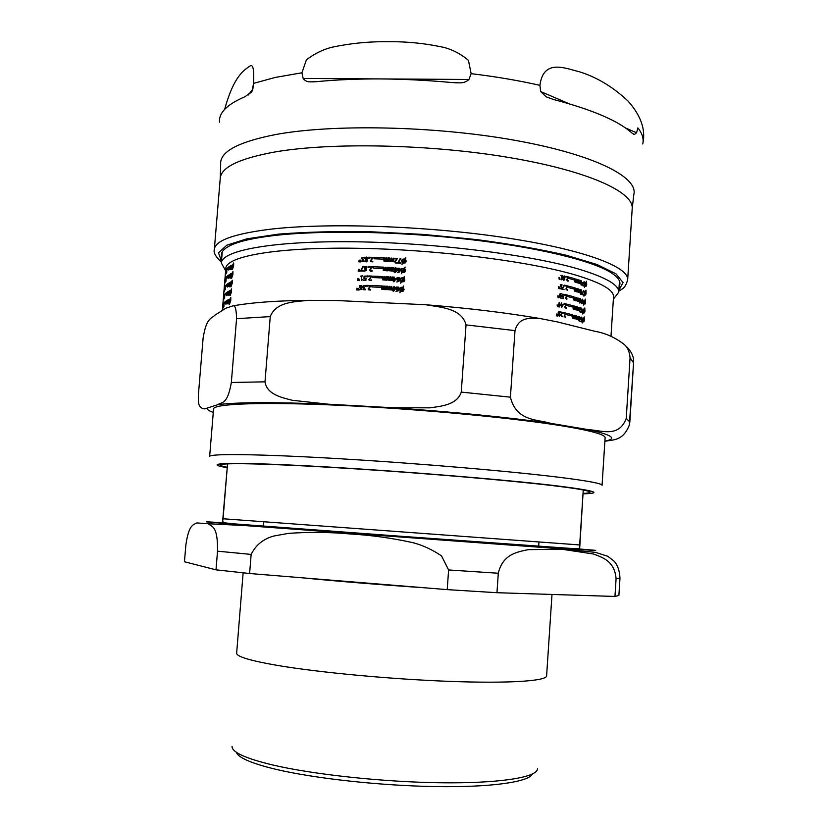 <?xml version="1.0" encoding="UTF-8"?>
<svg xmlns="http://www.w3.org/2000/svg" width="828" height="828" viewBox="0 0 828 828"><rect width="100%" height="100%" fill="white"/><g stroke="black" fill="none" stroke-linecap="round" stroke-linejoin="round"><path stroke-width="1.24" d="M575.595 275.041C601.376 282.834 614.024 290.111 613.517 296.89C614.024 290.111 601.376 282.834 575.595 275.041C528.471 261.037 434.545 249.29 355.409 248.245C276.107 247.158 226.106 256.338 225.816 268.417C226.106 256.338 276.107 247.158 355.409 248.245C434.545 249.29 528.471 261.037 575.595 275.041M560.028 279.647L559.769 277.784L560.028 279.647M560.898 275.496L562.45 275.413L561.653 278.777L562.191 279.326L561.508 279.812L561.456 275.631L560.898 275.496M564.613 277.887L564.862 279.129L563.796 280.454L562.926 278.104L563.392 276.293L564.81 275.972L563.392 277.628L564.613 277.887M566.6 276.997L566.631 276.469L568.453 276.945L566.942 279.947L567.397 280.837L568.143 280.63L568.008 281.313L566.538 279.874L568.049 277.37L566.6 276.997M578.016 279.636L578.482 282.762L579.114 279.967L579.569 283.093L580.521 280.402L580.293 283.766L577.975 282.865L578.016 279.636M580.697 282.524L581.132 280.599L581.349 282.234L582.436 282.576L581.142 285.174L580.697 282.524M584.858 282.358L586.162 282.327L586.586 281.251L586.7 284.625L586.286 286.126L584.982 286.157L584.547 287.233L584.858 282.358M360.666 261.896L360.014 261.886L360.284 260.064L360.666 261.896M364.91 258.408L366.493 257.042L367.611 257.539L367.011 259.671L367.591 260.737L366.131 261.938L365.086 261.493L365.624 259.599L364.91 258.408M370.344 257.798L370.385 257.26L373.221 257.353L370.934 260.748L371.668 261.555L372.828 261.182L372.776 261.855L370.52 261.627L370.313 260.758L372.6 257.87L370.344 257.798M389.305 257.994L389.895 258.025L390.267 261.11L391.116 260.716L391.302 258.088L391.892 258.119L392.265 261.213L393.103 260.82L393.3 258.191L393.9 258.222L393.631 261.741L389.357 261.327L389.305 257.994M397.75 263.138L400.141 258.553L400.814 258.595L398.351 262.621L400.793 262.755L400.752 263.314L397.75 263.138M558.558 288.558L558.3 286.695L558.558 288.558M560.297 286.716L560.401 284.511L561.995 284.708L561.943 285.349L560.898 284.791L560.473 285.65L561.726 286.716L561.57 289.055L559.852 288.651L561.208 288.423L561.291 287.212L560.297 286.716M564.882 286.136L565.42 285.391L564.882 286.136M574.301 287.74L574.798 290.866L575.45 288.061L575.926 291.187L576.909 288.486L576.692 291.86L574.259 290.98L574.301 287.74M581.794 294.52L583.481 290.493L582.125 294.085L583.326 295.006L581.794 294.52M358.834 271.201L358.172 271.18L358.441 269.369L358.834 271.201M360.553 271.035L362.871 266.399L363.513 266.419L361.132 270.497L363.471 270.559L363.43 271.108L360.553 271.035M364.579 269.162L364.693 266.792L366.721 266.833L366.442 270.528L364.33 271.16L366.411 269.172L364.579 269.162M369.65 267.144L369.692 266.595L372.517 266.688L370.24 270.094L370.965 270.891L372.134 270.528L372.082 271.201L370.882 271.439L369.609 270.104L371.907 267.216L369.65 267.144M388.611 267.351L389.212 267.382L389.574 270.477L390.433 270.073L390.609 267.454L391.209 267.485L391.572 270.58L392.42 270.187L392.617 267.547L393.207 267.579L392.948 271.108L388.663 270.694L388.611 267.351M401.663 268.624L404.312 268.293L405.12 267.071L404.747 268.582L405.544 270.559L404.768 272.215L402.118 272.547L401.311 273.768L401.683 272.246L400.887 270.28L401.663 268.624M558.848 297.852L558.6 296L558.848 297.852M561.146 295.492L561.405 296.734L560.318 298.08L559.417 295.741L559.894 293.909L561.343 293.578L559.894 295.254L561.146 295.492M564.365 295.213L564.913 294.457L564.365 295.213M573.794 296.755L574.28 299.881L574.942 297.066L575.419 300.191L576.402 297.48L576.184 300.854L573.752 299.995L573.794 296.755M583.709 300.222L585.023 300.171L585.448 299.084L585.562 302.458L585.148 303.959L583.843 304.021L583.409 305.108L583.709 300.222M359.259 280.578L358.596 280.568L358.876 278.746L359.259 280.578M363.968 278.436L364.072 276.169L366.4 276.045L366.349 276.707L365.179 276.283L364.206 277.308L364.413 277.991L366.059 278.146L365.872 280.568L363.368 280.485L363.409 279.936L365.324 279.999L365.417 278.746L363.968 278.436M368.936 276.511L368.977 275.962L371.813 276.066L369.536 279.46L370.261 280.268L371.43 279.905L371.379 280.568L369.133 280.35L368.905 279.471L371.192 276.583L368.936 276.511M387.918 276.749L388.508 276.769L388.87 279.874L389.729 279.471L389.916 276.842L390.505 276.873L390.878 279.967L391.716 279.585L391.913 276.945L392.513 276.976L392.244 280.506L387.959 280.092L387.918 276.749M392.948 279.129L393.662 277.038L394.273 277.069L394.149 278.684L396.239 278.798L393.9 281.779L393.31 281.748L393.507 279.16L392.948 279.129M397.005 279.957L397.119 277.577L399.22 277.68L399.613 279.45L398.951 281.385L396.757 281.955L398.91 280.019L397.005 279.957M557.389 306.753L557.13 304.89L557.389 306.753M563.713 304.249L564.251 303.493L563.713 304.249M573.152 305.729L573.638 308.854L574.301 306.039L574.777 309.154L575.76 306.432L575.543 309.817L573.111 308.968L573.152 305.729M579.093 307.902L580.656 307.83L579.352 310.831L579.724 311.701L580.356 311.483L580.159 312.187L579.01 310.759L580.304 308.254L579.093 307.902M581.039 310.593L581.711 308.047L581.991 312.146L580.852 312.477L582.001 310.831L581.039 310.593M357.344 289.986L356.682 289.966L356.951 288.144L357.344 289.986M363.595 289.365L365.314 289.158L365.262 289.821L362.995 289.676L363.689 287.875L362.85 286.623L363.337 285.588L365.707 285.515L365.666 286.177L363.771 285.971L363.627 287.316L364.62 287.585L363.595 289.365M368.17 285.95L368.212 285.412L371.047 285.515L368.76 288.91L369.485 289.717L370.654 289.355L370.602 290.028L368.367 289.81L368.129 288.92L370.426 286.033L368.17 285.95M387.152 286.209L387.742 286.24L388.104 289.345L388.963 288.941L389.15 286.312L389.74 286.343L390.102 289.448L390.951 289.055L391.147 286.416L391.747 286.447L391.478 289.986L387.193 289.562L387.152 286.209M393.579 291.373L392.42 290.566L392.265 288.837L393.952 286.467L395.142 287.347L395.277 289.003L393.579 291.373M396.239 289.438L396.353 287.047L398.454 287.15L398.848 288.92L398.185 290.866L395.991 291.435L398.144 289.5L396.239 289.438M556.737 315.892L556.488 314.04L556.737 315.892M558.175 312.663L558.879 311.525L560.007 312.073L559.366 316.265L558.103 314.909L558.175 312.663M563.071 313.357L563.62 312.601L563.071 313.357M572.521 314.775L573.017 317.89L574.011 315.168L574.156 318.19L575.139 315.458L574.922 318.842L572.479 318.014L572.521 314.775M578.389 317.631L579 316.493L579.859 317.052L579.269 321.202L578.306 319.846L578.389 317.631M582.477 318.087L583.792 318.004L584.216 316.917L584.33 320.291L583.906 321.802L582.601 321.875L582.167 322.972L582.477 318.087M372.714 276.148L381.987 276.521L381.884 277.929L372.6 277.556L372.714 276.148M574.611 278.653L574.518 280.009L568.898 278.456L568.981 277.101L574.611 278.653M382.588 268.531L373.314 268.158L373.418 266.751L382.702 267.123L382.588 268.531M371.896 286.954L372 285.536L381.284 285.929L381.18 287.337L371.896 286.954M572.738 307.043L567.087 305.615L567.18 304.249L572.821 305.687L572.738 307.043M573.328 298.028L567.697 296.548L567.78 295.192L573.421 296.672L573.328 298.028M573.928 289.013L568.298 287.502L568.381 286.146L574.021 287.658L573.928 289.013M374.132 257.373L383.405 257.725L383.302 259.133L374.028 258.781L374.132 257.373M566.58 313.315L572.231 314.723L572.138 316.079L566.487 314.681L566.58 313.315M580.469 319.494L580.583 317.321L581.204 317.062L581.774 318.128L580.997 317.579L580.625 318.438L581.587 319.473L581.432 321.792L580.107 321.409L581.152 321.171L581.235 319.981L580.469 319.494M575.605 315.582L576.071 318.697L576.712 315.882L577.168 318.997L578.12 316.275L577.892 319.649L575.563 318.821L575.605 315.582M564.147 313.253L564.178 312.725L566 313.16L564.479 316.213L564.944 317.083L565.69 316.855L565.514 317.559L564.075 316.151L565.596 313.595L564.147 313.253M560.597 312.446L560.639 311.918L562.522 312.342L560.96 315.406L561.436 316.275L562.212 316.058L562.036 316.751L560.535 315.344L562.108 312.787L560.597 312.446M557.544 316.068L557.285 314.216L557.544 316.068M400.203 287.502L402.853 287.171L403.66 285.95L403.288 287.461L404.085 289.448L403.308 291.104L400.659 291.425L399.852 292.646L400.224 291.125L399.427 289.158L400.203 287.502M381.739 285.95L382.329 285.981L382.691 289.075L383.54 288.672L383.726 286.043L384.316 286.074L384.678 289.169L385.527 288.786L385.724 286.146L386.314 286.167L386.055 289.707L381.791 289.293L381.739 285.95M366.545 286.25L366.607 285.349L367.342 285.381L367.28 286.281L366.545 286.25M359.694 287.865L359.807 285.484L361.774 285.474L362.188 287.275L361.546 289.231L359.435 289.862L361.515 287.865L359.694 287.865M358.483 290.017L357.82 289.997L358.089 288.175L358.483 290.017M583.088 309.123L584.402 309.051L584.827 307.964L584.941 311.338L584.516 312.849L583.212 312.912L582.777 314.009L583.088 309.123M576.226 306.567L576.692 309.682L577.333 306.877L577.789 309.982L578.741 307.271L578.513 310.645L576.184 309.796L576.226 306.567M564.779 304.155L564.82 303.628L566.642 304.073L565.12 307.105L565.576 307.985L566.331 307.768L566.155 308.461L564.717 307.043L566.238 304.507L564.779 304.155M561.053 304.828L561.56 302.862L561.85 304.518L563.195 304.828L561.632 307.498L561.053 304.828M558.714 304.3L559.231 302.324L559.531 303.979L560.898 304.3L559.314 306.971L558.714 304.3M558.186 306.929L557.937 305.066L558.186 306.929M400.969 278.022L403.619 277.69L404.426 276.469L404.054 277.991L404.851 279.967L404.074 281.623L401.425 281.944L400.617 283.166L400.99 281.644L400.193 279.678L400.969 278.022M382.515 276.49L383.105 276.521L383.467 279.605L384.316 279.212L384.502 276.583L385.092 276.614L385.455 279.698L386.293 279.315L386.49 276.676L387.08 276.707L386.821 280.237L382.557 279.833L382.515 276.49M367.321 276.811L367.384 275.91L368.118 275.931L368.056 276.831L367.321 276.811M360.449 276.19L362.695 275.765L361.826 276.221L361.588 279.367L362.385 279.823L361.391 280.444L361.246 276.21L360.449 276.19M358.12 280.557L357.458 280.537L357.727 278.715L358.12 280.557M581.66 301.671L582.343 299.146L582.622 303.234L581.484 303.565L582.633 301.92L581.66 301.671M579.817 301.123L580.511 298.587L581.194 300.895L580.801 302.686L579.641 303.007L580.821 301.371L579.817 301.123M576.868 297.614L577.333 300.73L577.965 297.925L578.42 301.04L579.372 298.339L579.155 301.702L576.826 300.843L576.868 297.614M565.431 295.12L565.472 294.592L567.294 295.047L565.772 298.08L566.228 298.96L566.983 298.742L566.818 299.436L565.369 298.008L566.89 295.482L565.431 295.12M562.119 296.362L562.212 294.168L563.775 294.344L563.733 294.996L562.709 294.437L562.295 295.296L563.516 296.352L563.361 298.701L561.684 298.297L562.999 298.07L563.081 296.859L562.119 296.362M558.051 297.676L557.793 295.813L558.051 297.676M397.709 270.559L397.813 268.179L399.914 268.272L400.307 270.042L399.645 271.988L397.45 272.557L399.603 270.621L397.709 270.559M393.776 268.924L395.422 267.589L396.778 268.51L395.96 270.249L396.571 271.346L395.049 272.505L393.786 271.729L394.521 270.145L393.776 268.924M383.209 267.102L383.799 267.134L384.161 270.218L385.01 269.824L385.196 267.196L385.796 267.227L386.148 270.311L386.997 269.928L387.193 267.289L387.783 267.32L387.514 270.839L383.26 270.445L383.209 267.102M368.025 267.444L368.098 266.544L368.822 266.564L368.76 267.465L368.025 267.444M359.973 271.222L359.311 271.211L359.58 269.39L359.973 271.222M584.226 291.28L585.541 291.239L585.965 290.162L586.079 293.536L585.655 295.037L584.351 295.079L583.926 296.165L584.226 291.28M580.749 294.292L580.107 291.715L581.059 289.624L581.691 292.201L580.749 294.292M577.375 288.62L577.84 291.735L578.482 288.941L578.938 292.056L579.879 289.365L579.662 292.729L577.333 291.849L577.375 288.62M565.948 286.053L565.979 285.525L567.801 285.991L566.28 289.013L566.745 289.893L567.49 289.686L567.346 290.369L565.876 288.941L567.397 286.426L565.948 286.053M562.108 289.189L564.168 285.07L562.512 288.744L564.044 289.655L562.108 289.189M559.366 288.744L559.107 286.881L559.366 288.744M402.346 259.257L404.995 258.916L405.803 257.694L405.43 259.216L406.227 261.182L405.451 262.838L402.801 263.169L401.994 264.391L402.377 262.869L401.57 260.913L402.346 259.257M394.573 258.802L394.614 258.253L397.523 258.408L395.194 261.772L395.939 262.6L397.14 262.248L397.088 262.921L395.856 263.138L394.552 261.772L396.891 258.926L394.573 258.802M383.902 257.756L384.492 257.777L384.854 260.861L385.703 260.458L385.889 257.839L386.479 257.87L386.842 260.955L387.68 260.561L387.887 257.932L388.477 257.953L388.208 261.482L383.954 261.089L383.902 257.756M368.719 258.108L368.791 257.208L369.526 257.229L369.454 258.129L368.719 258.108M362.364 261.141L364.072 260.923L364.02 261.586L361.774 261.441L362.467 259.65L361.629 258.419L362.115 257.373L364.475 257.28L364.423 257.953L362.55 257.756L362.395 259.102L363.389 259.35L362.364 261.141M359.528 261.876L358.876 261.865L359.145 260.044L359.528 261.876M582.426 285.577L584.113 281.561L582.757 285.142L583.957 286.064L582.426 285.577M574.942 278.736L575.439 281.862L576.091 279.067L576.567 282.193L577.551 279.502L577.333 282.865L574.911 281.965L574.942 278.736M565.534 277.069L566.073 276.324L565.534 277.069M559.221 279.45L558.972 277.597L559.221 279.45M225.713 274.43L225.837 272.805L225.713 274.43M226.096 270.332L225.847 274.016L226.096 270.332M226.479 270.87L226.147 273.55L226.479 270.87M226.903 269.183L226.706 272.805L226.903 269.183M229.842 266.119L229.853 268.748L230.784 265.519L230.515 268.738L229.718 269.286L229.842 266.119M230.753 267.382L231.033 265.364L231.043 266.771L231.509 266.502L230.681 269.669L230.753 267.382M232.699 264.96L233.682 262.942L233.599 266.026L232.316 269.669L232.699 264.96M224.926 283.041L225.061 281.416L224.926 283.041M225.257 280.682L225.599 278.073L225.257 280.682M225.992 278.208L226.137 277.297L225.992 278.208M228.145 275.393L228.476 277.773L228.963 274.813L228.704 278.022L227.99 278.56L228.145 275.393M230.629 277.918L231.633 273.281L230.805 277.349L231.343 277.566L230.629 277.918M224.326 291.28L224.45 289.655L224.326 291.28M224.781 288.237L224.46 290.907L224.781 288.237M225.309 286.643L225.454 285.743L225.309 286.643M227.462 283.9L227.441 286.54L228.29 283.342L228.021 286.56L227.317 287.078L227.462 283.9M231.291 282.213L232.285 280.226L232.202 283.321L230.919 286.933L231.291 282.213M223.539 299.85L223.674 298.225L223.539 299.85M224.595 295.11L224.74 294.199L224.595 295.11M226.748 292.439L227.079 294.861L227.565 291.901L227.296 295.12L226.603 295.617L226.748 292.439M228.766 291.694L229.449 290.856L228.694 295.41L228.766 291.694M229.491 293.236L230.039 290.545L229.873 294.219L229.315 295.089L229.491 293.236M222.846 308.326L222.97 306.691L222.846 308.326M223.229 304.88L223.042 307.84L223.229 304.88M223.891 303.617L224.036 302.717L223.891 303.617M226.034 301.03L226.003 303.69L226.851 300.512L226.582 303.731L225.878 304.218L226.034 301.03M227.979 301.04L228.642 299.819L228.042 304.083L227.979 301.04M229.842 299.529L230.815 297.562L230.733 300.667L229.459 304.249L229.842 299.529M228.766 266.916L228.652 268.2L227.276 269.462L227.379 268.189L228.766 266.916M226.541 293.826L225.175 294.954L225.278 293.681L226.644 292.553L226.541 293.826M227.245 285.277L225.878 286.447L225.982 285.174L227.358 284.004L227.245 285.277M227.948 276.738L226.572 277.949L226.686 276.676L228.062 275.455L227.948 276.738M224.574 302.189L225.94 301.102L225.837 302.386L224.471 303.462L224.574 302.189M228.797 301.806L229.439 299.198L229.149 303.483L228.538 303.762L228.797 301.806M227.007 300.419L227.007 303.089L227.524 300.129L227.41 302.872L227.938 299.912L227.669 303.141L226.872 303.617L227.007 300.419M224.088 303.11L223.902 306.774L224.088 303.11M223.56 303.762L223.343 307.416L223.56 303.762M222.918 308.182L223.042 306.557L222.918 308.182M230.567 290.845L231.55 288.868L231.467 291.963L230.184 295.565L230.567 290.845M227.721 291.798L227.731 294.457L228.238 291.497L228.135 294.23L228.652 291.27L228.393 294.499L227.596 294.996L227.721 291.798M224.802 294.582L224.605 298.246L224.802 294.582M224.14 296.693L223.995 298.949L224.14 296.693M223.86 297.138L223.715 299.384L223.86 297.138M223.622 299.705L223.746 298.08L223.622 299.705M230.225 284.635L230.764 281.924L230.608 285.598L230.049 286.478L230.225 284.635M229.428 285.039L229.946 282.338L229.78 286.002L229.252 286.881L229.428 285.039M228.445 283.238L228.445 285.888L229.377 282.69L229.118 285.919L228.311 286.426L228.445 283.238M225.506 286.115L225.319 289.769L225.506 286.115M224.864 288.63L225.226 286.022L224.864 288.63M224.243 291.425L224.367 289.81L224.243 291.425M231.964 273.623L232.947 271.615L232.865 274.699L231.592 278.332L231.964 273.623M230.174 278.249L230.629 273.768L230.174 278.249M229.128 274.699L229.128 277.349L230.06 274.13L229.791 277.349L228.994 277.887L229.128 274.699M226.189 277.68L226.003 281.313L226.189 277.68M225.34 282.151L225.94 277.556L225.34 282.151M225.009 282.876L225.133 281.261L225.009 282.876M231.364 269.286L232.357 264.639L231.529 268.707L232.068 268.914L231.364 269.286M228.859 266.833L229.19 269.193L229.687 266.223L229.418 269.431L228.714 269.99L228.859 266.833M226.696 269.721L226.841 268.81L226.696 269.721M225.63 274.596L225.754 272.971L225.63 274.596M392.462 407.738L429.846 407.831C440.724 406.331 457.211 404.954 461.258 392.099L510.41 397.171C516.289 421.545 537.651 419.289 550.641 423.325C506.984 417.198 454.261 412.002 392.462 407.738L328.343 404.199C273.406 402.035 236.601 402.191 217.919 404.644C221.79 401.704 227.358 405.358 231.343 382.484L265.001 381.843C266.926 394.614 282.203 397.678 292.356 400.297L328.343 404.199C273.406 402.035 236.601 402.191 217.919 404.644L207.228 408.049C206.731 409.363 208.749 410.823 213.272 412.416C208.749 410.823 206.731 409.363 207.228 408.049C204.412 409.581 201.908 408.939 199.714 406.113C201.908 408.939 204.412 409.581 207.228 408.049L217.919 404.644C221.79 401.704 227.358 405.358 231.343 382.484L265.001 381.843L270.249 316.596C276.128 301.454 295.368 301.785 308.782 300.326C295.368 301.785 276.128 301.454 270.249 316.596L265.001 381.843C266.926 394.614 282.203 397.678 292.356 400.297L328.343 404.199L392.462 407.738L429.846 407.831C440.724 406.331 457.211 404.954 461.258 392.099L510.41 397.171L514.995 330.62C519.032 315.934 531.452 318.438 539.711 318.469C531.452 318.438 519.032 315.934 514.995 330.62L510.41 397.171C516.289 421.545 537.651 419.289 550.641 423.325C506.984 417.198 454.261 412.002 392.462 407.738M198.378 394.946C198.182 401.197 198.627 404.923 199.714 406.113L199.714 406.124C198.627 404.923 198.182 401.197 198.378 394.946L203.119 338.062C206.462 317.507 211.202 318.987 214.938 315.168L225.868 308.213L232.803 305.894L225.868 308.213L214.938 315.168C211.202 318.987 206.462 317.507 203.119 338.062L198.378 394.946M629.373 424.95C622.832 441.603 612.73 439.44 604.885 441.355C612.73 439.44 622.832 441.603 629.373 424.95L633.565 362.892L630.077 357.727C629.477 351.279 627.313 346.684 623.567 343.941C614.635 337.234 605.071 333.022 594.856 331.293L557.41 321.916L539.711 318.469L557.41 321.916L594.856 331.293C605.071 333.022 614.635 337.234 623.567 343.941C630.936 350.172 634.269 356.495 633.565 362.892L630.077 357.727L626.237 418.399L629.839 422.001L633.565 362.892C634.269 356.495 630.936 350.172 623.577 343.93C627.313 346.684 629.477 351.279 630.077 357.727L626.237 418.399L629.839 422.001L629.373 424.961M588.449 429.68C601.087 430.156 618.826 438.281 626.237 418.399C618.826 438.281 601.087 430.156 588.449 429.68L550.641 423.325L588.449 429.68C612.202 434.866 617.688 438.705 604.895 441.179C617.688 438.705 612.202 434.866 588.449 429.68M466.04 324.886C461.589 308.037 440.227 307.312 425.664 304.735L336.354 300.512L308.782 300.326L336.354 300.512L425.664 304.735C440.227 307.312 461.589 308.037 466.04 324.886L461.258 392.099L466.04 324.886L514.995 330.62L466.04 324.886M236.56 318.687C236.373 309.196 235.121 304.942 232.803 305.894C251.619 302.499 276.831 300.647 308.451 300.336C276.831 300.647 251.619 302.499 232.813 305.905C235.121 304.942 236.373 309.196 236.56 318.687L231.343 382.484L236.56 318.687L270.249 316.596L236.56 318.687M583.036 493.426C590.136 493.084 591.792 492.318 587.994 491.107C583.481 489.731 571.589 487.878 552.307 485.57C509.479 480.457 428.687 473.533 356.744 468.938C284.697 464.332 232.564 462.707 222.701 464.28C218.768 464.922 220.289 465.926 227.265 467.302M230.505 274.244L230.163 277.773L230.505 274.244M231.964 276.624L232.658 273.509L231.964 276.624M231.809 275.186L232.523 273.271L231.809 275.186M229.811 282.814L229.594 284.697L229.811 282.814M230.629 282.4L230.401 284.283L230.629 282.4M224.067 296.797L223.808 298.639L224.067 296.797M224.388 296.362L224.098 298.204L224.388 296.362M230.557 293.868L231.26 290.763L230.557 293.868M230.401 292.419L231.115 290.524L230.401 292.419M229.832 302.551L230.526 299.457L229.832 302.551M229.677 301.092L230.381 299.208L229.677 301.092M228.135 302.148L228.083 303.659L228.135 302.148M228.383 300.005L228.311 301.785L228.383 300.005M223.208 305.946L223.094 307.426L223.208 305.946M223.405 303.835L223.291 305.584L223.405 303.835M229.894 291.011L229.677 292.905L229.894 291.011M231.291 285.236L231.985 282.12L231.291 285.236M231.136 283.787L231.85 281.882L231.136 283.787M224.595 288.931L224.512 290.442L224.595 288.931M232.699 267.961L233.392 264.846L232.699 267.961M232.544 266.533L233.258 264.618L232.544 266.533M231.364 267.03L230.867 268.914L231.364 267.03M226.272 271.584L226.199 273.085L226.272 271.584M403.091 262.714L405.699 261.151L405.12 259.661L403.091 262.714M402.087 260.934L402.667 262.424L404.695 259.371L402.687 259.65L402.087 260.934M581.018 290.121L580.78 293.795L581.018 290.121M584.516 294.675L585.137 294.923L585.82 293.454L585.582 291.974L584.516 294.675M584.061 292.874L584.309 294.354L585.386 291.642L584.382 291.694L584.061 292.874M394.884 270.342L394.345 271.263L395.091 272.05L395.929 271.387L394.884 270.342M395.37 268.065L394.47 269.286L395.598 270.073L396.208 269.09L395.37 268.065M398.858 268.303L397.926 269.338L398.775 270.373L399.676 269.866L398.858 268.303M580.48 299.074L579.962 299.974L580.625 301.05L580.48 299.074M582.312 299.632L581.805 300.523L582.446 301.609L582.312 299.632M401.715 281.489L404.323 279.926L403.743 278.436L401.715 281.489M400.711 279.709L401.29 281.199L403.319 278.146L401.311 278.415L400.711 279.709M560.546 304.714L559.5 304.476L559.376 306.256L560.546 304.714M562.843 305.242L561.819 305.004L561.705 306.784L562.843 305.242M583.367 312.508L583.988 312.746L584.682 311.256L584.444 309.775L583.367 312.508M582.922 310.707L583.171 312.187L584.247 309.455L583.243 309.527L582.922 310.707M360.811 285.588L359.911 286.643L360.718 287.647L361.588 287.119L360.811 285.588M400.949 290.97L403.557 289.407L402.988 287.916L400.949 290.97M399.945 289.189L400.524 290.68L402.563 287.616L400.545 287.896L399.945 289.189M582.757 321.471L583.367 321.709L584.071 320.208L583.833 318.728L582.757 321.471M582.301 319.68L582.55 321.15L583.636 318.407L582.633 318.49L582.301 319.68M578.948 319.101L579.176 320.757L578.948 319.101M579.258 316.948L578.741 317.662L579.331 318.904L579.258 316.948M558.89 314.143L558.517 314.992L559.231 315.82L558.89 314.143M559.252 311.959L558.61 312.694L559.366 313.947L559.252 311.959M397.399 287.181L396.467 288.216L397.316 289.251L398.216 288.744L397.399 287.181M393.911 286.995L392.907 288.879L393.621 290.856L394.635 288.972L393.911 286.995M581.68 308.544L581.173 309.444L581.815 310.521L581.68 308.544M398.164 277.701L397.233 278.736L398.082 279.781L398.982 279.264L398.164 277.701M395.701 279.284L394.118 279.191L393.973 281.034L395.701 279.284M583.999 303.617L584.62 303.855L585.313 302.375L585.065 300.895L583.999 303.617M583.543 301.806L583.792 303.286L584.868 300.574L583.875 300.636L583.543 301.806M559.863 295.689L560.556 297.573L560.825 295.824L559.863 295.689M402.408 272.091L405.016 270.528L404.437 269.038L402.408 272.091M401.404 270.311L401.984 271.791L404.012 268.738L402.004 269.017L401.404 270.311M365.697 266.885L364.796 267.941L365.614 268.955L366.483 268.417L365.697 266.885M365.976 259.795L365.448 260.716L366.162 261.472L366.98 260.799L365.976 259.795M366.452 257.508L365.541 258.367L366.659 259.495L367.259 258.512L366.452 257.508M585.137 285.753L585.769 286.002L586.452 284.542L586.203 283.052L585.137 285.753M584.682 283.942L584.93 285.422L586.007 282.731L585.013 282.772L584.682 283.942M582.146 282.979L581.318 282.721L581.204 284.47L582.146 282.979M563.361 278.063L564.044 279.947L564.303 278.208L563.361 278.063M566.135 426.524C592.382 431.036 605.371 434.772 605.113 437.733C605.371 434.772 592.382 431.036 566.135 426.524C518.152 418.368 422.963 409.249 343.165 405.482C263.19 401.683 213.282 403.66 213.562 408.98C213.282 403.66 263.19 401.683 343.165 405.482C422.963 409.249 518.152 418.368 566.135 426.524M580.19 269.545C606.417 277.628 619.261 285.184 618.733 292.232L613.382 299.136L618.733 292.232L619.458 281.023L618.733 292.232C619.261 285.184 606.417 277.628 580.19 269.545C532.062 254.962 435.642 242.759 354.353 241.776C272.888 240.741 221.645 250.439 221.345 263.045C221.645 250.439 272.888 240.741 354.353 241.776C435.642 242.759 532.062 254.962 580.19 269.545M225.63 270.663L221.345 263.045L222.266 251.847L221.345 263.045L225.63 270.663M303.162 78.443L301.92 72.781L306.412 59.823C314.205 53.861 322.558 49.701 331.459 47.341C350.306 43.325 369.102 41.452 387.856 41.731C406.662 41.452 425.488 43.377 444.325 47.496C453.185 49.928 461.227 54.213 468.462 60.361L471.142 73.671L468.948 79.467C466.319 81.982 462.966 83.1 458.888 82.821L452.45 82.593C402.853 78.029 357.406 77.728 316.11 81.693L310.862 81.837C307.571 82.065 305.004 80.937 303.162 78.443L301.92 72.781L306.412 59.823C314.205 53.861 322.558 49.701 331.459 47.341C350.306 43.325 369.102 41.452 387.856 41.731C406.662 41.452 425.488 43.377 444.325 47.496C453.185 49.928 461.227 54.213 468.462 60.361L471.142 73.671L468.948 79.467C466.319 81.982 462.966 83.1 458.888 82.821L452.45 82.593C402.853 78.029 357.406 77.728 316.11 81.693L310.862 81.837C307.571 82.065 305.004 80.937 303.162 78.443L468.948 79.467L303.162 78.443M253.596 83.359L251.95 91.411L245.088 96.69C227.214 104.276 218.685 112.763 219.492 122.171C218.685 112.763 227.214 104.276 245.088 96.69L251.95 91.411L252.799 89.279L248.255 95.003L252.799 89.279L253.596 83.359L275.351 77.418L301.92 72.781L275.351 77.418L253.596 83.359C254.268 69.345 253.006 63.611 249.808 66.157C253.006 63.611 254.268 69.345 253.596 83.359M224.647 109.379C232.896 79.519 241.61 71.446 249.808 66.157C241.61 71.446 232.896 79.519 224.647 109.379M637.86 127.874L636.597 132.759L634.351 134.519L631.94 133.06C618.371 120.826 592.175 109.627 553.352 99.453L546.211 96.845L540.632 91.525L539.939 85.336C543.354 58.126 566.041 68.631 579.372 71.767C596.833 77.19 613.093 86.981 628.141 101.171C640.748 115.475 645.695 129.334 642.983 142.768C645.695 129.334 640.748 115.475 628.141 101.171C613.093 86.981 596.833 77.19 579.372 71.767C566.041 68.631 543.354 58.126 539.939 85.336L540.632 91.525L546.211 96.845L553.352 99.453C592.175 109.627 618.371 120.826 631.94 133.06L634.351 134.519L636.597 132.759L625.471 127.978L636.597 132.759L637.86 127.874C642.311 133.474 643.936 138.835 642.756 143.979C643.936 138.835 642.311 133.474 637.86 127.874M221.821 257.301C220.113 252.861 223.291 248.762 231.364 245.016C240.12 241.041 254.362 237.884 274.099 235.545C320.788 230.081 397.885 231.343 467.83 239.271C537.817 247.22 592.682 260.716 611.457 272.929C618.899 277.815 621.445 282.327 619.106 286.478M272.34 764.896C246.485 758.645 233.061 752.714 232.078 747.125L232.047 746.318L232.078 747.125C233.061 752.714 246.485 758.645 272.34 764.896C312.829 774.449 382.474 781.994 439.989 782.76C497.618 783.547 535.136 777.761 537.393 769.543C535.136 777.761 497.618 783.547 439.989 782.76C382.474 781.994 312.829 774.449 272.34 764.896M537.548 768.757L537.393 769.543L537.548 768.757M275.465 769.222C314.392 778.496 380.756 785.782 436.18 786.6C491.687 787.428 528.844 781.942 532.456 773.983C528.844 781.942 491.687 787.428 436.18 786.6C380.756 785.782 314.392 778.496 275.465 769.222C251.174 763.302 238.133 757.641 236.322 752.238C238.133 757.641 251.174 763.302 275.465 769.222M277.897 665.495C319.815 672.584 392.265 679.322 451.032 681.434C509.913 683.566 546.625 680.968 546.604 675.896L551.997 594.463L546.604 675.896C546.625 680.968 509.913 683.566 451.032 681.434C392.265 679.322 319.815 672.584 277.897 665.495C250.242 660.713 236.497 656.594 236.653 653.137L236.653 653.137C236.497 656.594 250.242 660.713 277.897 665.495M251.143 554.418C255.862 544.928 263.459 538.79 273.933 536.006L288.475 533.367C309.403 531.897 330.093 532.114 350.544 533.998C371.068 535.147 391.944 538.055 413.172 542.723C423.036 545.362 432.485 549.771 441.531 555.919L448.61 569.954L447.213 589.629L249.611 573.514L251.143 554.418C255.862 544.928 263.459 538.79 273.933 536.006L288.475 533.367C309.403 531.897 330.093 532.114 350.544 533.998C371.068 535.147 391.944 538.055 413.172 542.723C423.036 545.362 432.485 549.771 441.531 555.919L448.61 569.954L447.213 589.629L496.966 592.713L498.301 573.245C502.803 553.808 517.986 551.862 528.202 549.657L561.746 549.223L593.241 553.963C602.184 557.285 614.645 560.825 616.084 578.731L614.956 596.45L496.966 592.713L498.301 573.245C502.803 553.808 517.986 551.862 528.202 549.657L561.746 549.223L593.241 553.963C602.184 557.285 614.645 560.825 616.084 578.731L614.956 596.45L618.889 595.446L619.975 578.192L616.084 578.731L619.975 578.192C619.592 570.544 617.574 564.831 613.921 561.032L607.804 556.281L595.58 552.39L560.504 548.767L595.58 552.39L607.804 556.281L613.921 561.032C617.574 564.831 619.592 570.544 619.975 578.192L618.889 595.446L614.956 596.45L496.966 592.713L447.213 589.629L249.611 573.514L251.143 554.418L217.526 551.179L215.994 569.83L184.458 561.757L185.845 545.166C188.805 524.434 193.162 525.055 196.795 522.934L208.18 523.751C211.885 526.918 217.899 525.459 217.526 551.179L215.994 569.83L249.611 573.514L215.994 569.83L184.458 561.757L185.845 545.166C188.805 524.434 193.162 525.055 196.795 522.934L208.18 523.751C211.885 526.918 217.899 525.459 217.526 551.179L251.143 554.418M256.028 525.915L246.754 525.697L256.028 525.915M555.567 485.705C594.783 490.58 603.933 493.291 583.005 493.83C603.933 493.291 594.783 490.58 555.567 485.705C501.954 479.246 388.125 470.076 308.223 465.916C227.979 461.714 199.91 463.111 227.234 467.706C199.91 463.111 227.979 461.714 308.223 465.916C388.125 470.076 501.954 479.246 555.567 485.705M562.75 477.735C514.519 471.598 419.02 463.39 339.087 458.691C258.978 453.972 209.163 453.475 209.639 456.476L213.562 408.98L209.639 456.476C209.163 453.475 258.978 453.972 339.087 458.691C419.02 463.39 514.519 471.598 562.75 477.735C589.132 481.12 602.235 483.645 602.059 485.301C602.235 483.645 589.132 481.12 562.75 477.735M633.824 194.549C638.564 177.068 593.666 154.236 513.733 140.098C433.996 125.908 332.473 123.931 275.434 134.581C237.895 142.012 219.637 151.886 220.683 164.203L220.248 178.289C221.107 167.287 239.271 158.521 274.751 152C330.589 142.23 429.204 144.144 508.102 157.351C587.197 170.527 633.886 191.889 632.199 208.542C633.886 191.889 587.197 170.527 508.102 157.351C429.204 144.144 330.589 142.23 274.751 152C239.271 158.521 221.107 167.287 220.248 178.289L214.328 249.456C213.355 252.675 215.725 256.877 221.418 262.072C215.725 256.877 213.355 252.675 214.328 249.456L220.248 178.289L220.683 164.203C219.637 151.886 237.895 142.012 275.434 134.581C332.473 123.931 433.996 125.908 513.733 140.098C593.666 154.236 638.564 177.068 633.824 194.549L632.199 208.542L627.665 279.812C629.135 266.637 582.032 248.969 502.534 237.294C423.222 225.599 324.297 222.556 268.5 229.439C233.051 234.076 214.99 240.741 214.328 249.456C214.99 240.741 233.051 234.076 268.5 229.439C324.297 222.556 423.222 225.599 502.534 237.294C582.032 248.969 629.135 266.637 627.665 279.812C624.964 289.303 621.88 288.62 618.795 291.249C621.88 288.62 624.964 289.303 627.665 279.812L632.199 208.542L633.824 194.549M471.142 73.671C495.765 76.631 518.69 80.523 539.939 85.336C518.69 80.523 495.765 76.631 471.142 73.671M569.126 103.769L540.632 91.525L569.126 103.769M221.5 261.141L218.478 252.85L226.789 245.212L246.982 238.795L278.715 234.117C305.201 232.006 335.599 231.209 369.909 231.726L423.211 234.417L476.338 239.551C510.358 244.043 540.311 249.269 566.207 255.231L596.916 264.484L615.949 273.799L623.06 282.555L618.858 290.317L623.06 282.555L615.949 273.799L596.916 264.484L566.207 255.231C540.311 249.269 510.358 244.043 476.338 239.551L423.211 234.417L369.909 231.726C335.599 231.209 305.201 232.006 278.715 234.117L246.982 238.795L226.789 245.212L218.478 252.85L221.5 261.141M545.973 547.132L575.222 548.736L266.15 526.618L545.973 547.132M579.683 544.948L223.063 518.763L222.628 521.288C224.73 522.851 219.13 522.178 232.161 523.731L545.279 546.997C563.92 548.405 575.129 548.902 578.896 548.498L579.735 547.515L579.683 544.948L223.063 518.763L227.545 463.877L222.628 521.288C224.73 522.851 219.13 522.178 232.161 523.731L545.279 546.997C563.92 548.405 575.129 548.902 578.896 548.498L579.735 547.515L583.254 489.99L579.683 544.948M256.504 525.946L556.25 547.919C600.962 550.972 607.7 551.251 576.464 548.736C607.7 551.251 600.962 550.972 556.25 547.919L256.504 525.946C202.27 521.733 191.992 520.74 225.692 522.975C191.992 520.74 202.27 521.733 256.504 525.946M448.61 569.954L498.301 573.245L448.61 569.954M301.868 577.778C338.155 581.349 379.234 584.692 425.106 587.828C379.234 584.692 338.155 581.349 301.868 577.778M610.992 336.282L613.517 296.89L610.992 336.282M222.349 310.459L225.816 268.417L222.349 310.459M426.109 304.776C468.151 308.14 505.96 312.694 539.545 318.449C505.96 312.694 468.151 308.14 426.109 304.776M602.059 485.301L605.113 437.733L602.059 485.301M310.862 81.837L313.698 81.858L310.862 81.837M455.39 82.8L458.888 82.821L455.39 82.8M250.667 93.026L251.95 91.411L250.667 93.026M633.192 134.022L634.351 134.519L633.192 134.022M208.19 523.751L243.918 525.501L560.504 548.767L243.918 525.501L208.19 523.751M538.635 546.625L538.945 542.009M263.418 526.411L263.79 521.806M236.653 653.137L243.132 572.841L236.653 653.137"/></g></svg>

